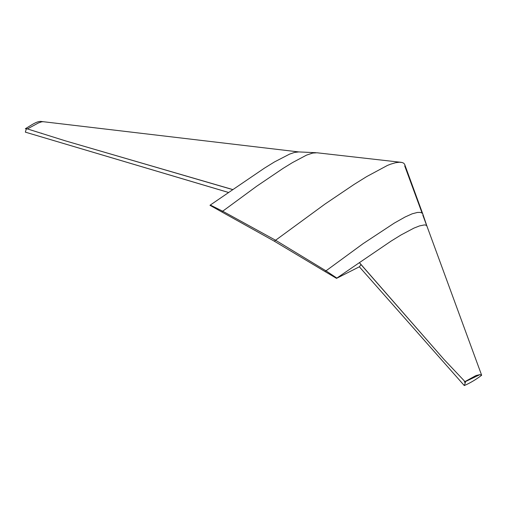 <?xml version="1.0" encoding="UTF-8"?>
<svg xmlns="http://www.w3.org/2000/svg" width="507" height="507" viewBox="0 0 507 507"><rect width="100%" height="100%" fill="white"/><g stroke="black" fill="none" stroke-linecap="round" stroke-linejoin="round"><path stroke-width="0.76" d="M426.869 225.957L425.867 225.102L424.327 224.937L419.568 225.9L413.915 228.118L401.043 234.956L391.024 241.148L359.419 262.645L443.999 359.419L464.963 381.6L464.292 382.145L479.933 374.61L481.65 375.25C476.016 379.547 470.23 382.981 464.292 385.561L360.014 267.563L359.45 266.752L360.997 264.597M360.014 267.563L464.285 385.554M464.292 385.561L465.508 382.183L464.292 382.145M480.059 374.603L476.003 375.535L464.963 381.6M443.999 359.419L360.002 263.444M336.572 278.343L336.832 278.083L325.988 270.846L325.019 271.543L336.572 278.343L359.45 266.752M359.419 262.645L336.673 278.204M316.964 152.778L312.686 153.063L306.577 155.104L292.545 162.557L283.179 168.311L256.738 186.196L221.736 211.913L209.999 205.278L210.31 205.043L222.706 211.216L275.605 240.255L325.988 270.846L363.126 243.639L394.269 223.112L405.137 216.983L412.178 213.808L417.438 212.439L420.246 212.408L422.071 213.048L404.713 165.903M325.019 271.543L274.319 241.186L325.12 203.979L354.165 184.383L366.643 176.613L387.437 165.434L390.523 164.211L395.58 162.715L399.459 162.234L402.146 162.513L403.718 163.191L404.637 164.319L422.762 213.891L422.071 213.048M316.831 152.759L401.284 162.341M210.31 205.043L232.897 189.599L65.466 140.87L26.789 128.727M42.689 121.642L298.75 151.929L294.44 152.449L289.529 154.147L274.521 161.91L264.502 168.102L232.897 189.599M228.714 192.514L25.356 132.143L228.695 192.533M26.408 128.632L25.35 132.143M42.461 121.566L38.469 122.928L27.359 128.949L25.35 128.727C31.073 125.457 38.101 119.842 42.708 121.826M65.466 140.87L231.528 189.269M274.319 241.186L221.736 211.913M426.888 226.147L422.813 215.082M422.775 213.929L426.837 225.856M328.511 273.603L336.521 278.368M315.886 152.702L298.496 151.91M218.219 209.923L209.999 205.322M41.289 133.164L41.726 133.297M481.637 375.218L426.837 225.849"/></g></svg>
